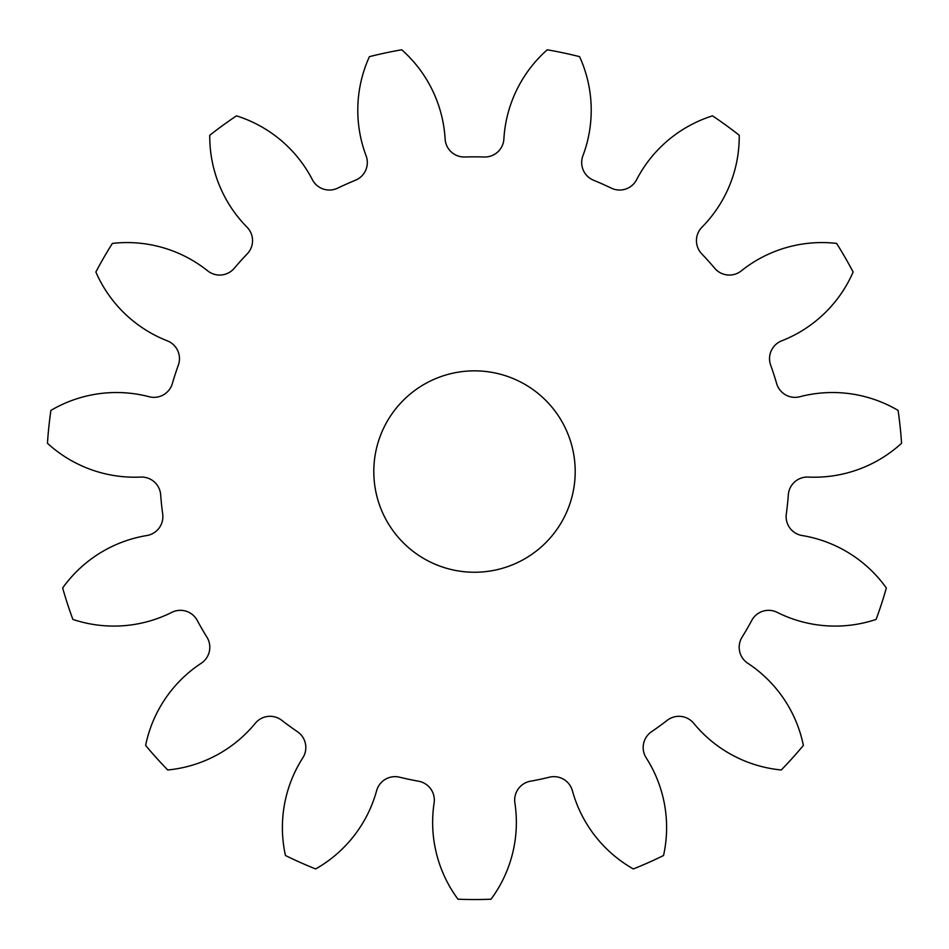 <?xml version="1.0" encoding="UTF-8"?>
<svg xmlns="http://www.w3.org/2000/svg" width="949" height="949" viewBox="0 0 949 949"><rect width="100%" height="100%" fill="white"/><g stroke="black" fill="none" stroke-linecap="round" stroke-linejoin="round"><path stroke-width="1.42" d="M373.799 471.546A100.701 100.701 0 0 0 474.5 572.247A100.701 100.701 0 0 0 575.201 471.546A100.701 100.701 0 0 0 474.5 370.845A100.701 100.701 0 0 0 373.799 471.546M366.089 155.79A19.134 19.134 0 0 1 355.424 180.251A314.7 314.7 0 0 0 337.702 188.139A19.134 19.134 0 0 1 312.387 179.693A129.159 129.159 0 0 0 236.491 115.849A427.987 427.987 0 0 0 209.753 135.268A129.159 129.159 0 0 0 247.025 227.179A19.134 19.134 0 0 1 247.238 253.869A314.7 314.7 0 0 0 234.261 268.282A19.134 19.134 0 0 1 207.701 270.868A129.159 129.159 0 0 0 112.385 243.407A427.987 427.987 0 0 0 95.873 272.019A129.159 129.159 0 0 0 167.309 340.833A19.134 19.134 0 0 1 178.341 365.116A314.7 314.7 0 0 0 172.35 383.574A19.134 19.134 0 0 1 149.147 396.729A129.159 129.159 0 0 0 50.902 410.407A427.987 427.987 0 0 0 47.45 443.266A129.159 129.159 0 0 0 140.701 477.074A19.134 19.134 0 0 1 160.666 494.773A314.7 314.7 0 0 0 162.694 514.073A19.134 19.134 0 0 1 146.846 535.533A129.159 129.159 0 0 0 62.658 587.989A427.987 427.987 0 0 0 72.871 619.412A129.159 129.159 0 0 0 171.805 612.366A19.134 19.134 0 0 1 197.25 620.421A314.7 314.7 0 0 0 206.941 637.218A19.134 19.134 0 0 1 201.2 663.268A129.159 129.159 0 0 0 145.624 745.428A427.987 427.987 0 0 0 167.736 769.983A129.159 129.159 0 0 0 255.257 723.316A19.134 19.134 0 0 1 281.77 720.315A314.7 314.7 0 0 0 297.464 731.715A19.134 19.134 0 0 1 302.802 757.86A129.159 129.159 0 0 0 285.459 855.512A427.987 427.987 0 0 0 315.649 868.952A129.159 129.159 0 0 0 376.611 790.719A19.134 19.134 0 0 1 399.612 777.195A314.7 314.7 0 0 0 418.592 781.229A19.134 19.134 0 0 1 434.108 802.937A129.159 129.159 0 0 0 457.976 899.213A427.987 427.987 0 0 0 491.024 899.213A129.159 129.159 0 0 0 514.892 802.937A19.134 19.134 0 0 1 530.408 781.229A314.7 314.7 0 0 0 549.388 777.195A19.134 19.134 0 0 1 572.389 790.719A129.159 129.159 0 0 0 633.351 868.952A427.987 427.987 0 0 0 663.541 855.512A129.159 129.159 0 0 0 646.198 757.86A19.134 19.134 0 0 1 651.536 731.715A314.7 314.7 0 0 0 667.23 720.315A19.134 19.134 0 0 1 693.743 723.316A129.159 129.159 0 0 0 781.264 769.983A427.987 427.987 0 0 0 803.376 745.428A129.159 129.159 0 0 0 747.8 663.268A19.134 19.134 0 0 1 742.059 637.218A314.7 314.7 0 0 0 751.75 620.421A19.134 19.134 0 0 1 777.195 612.366A129.159 129.159 0 0 0 876.129 619.412A427.987 427.987 0 0 0 886.342 587.989A129.159 129.159 0 0 0 802.154 535.533A19.134 19.134 0 0 1 786.306 514.073A314.7 314.7 0 0 0 788.334 494.773A19.134 19.134 0 0 1 808.299 477.074A129.159 129.159 0 0 0 901.55 443.266A427.987 427.987 0 0 0 898.098 410.407A129.159 129.159 0 0 0 799.853 396.729A19.134 19.134 0 0 1 776.65 383.574A314.7 314.7 0 0 0 770.659 365.116A19.134 19.134 0 0 1 781.691 340.833A129.159 129.159 0 0 0 853.127 272.019A427.987 427.987 0 0 0 836.615 243.407A129.159 129.159 0 0 0 741.299 270.868A19.134 19.134 0 0 1 714.739 268.282A314.7 314.7 0 0 0 701.762 253.869A19.134 19.134 0 0 1 701.975 227.179A129.159 129.159 0 0 0 739.247 135.268A427.987 427.987 0 0 0 712.509 115.849A129.159 129.159 0 0 0 636.613 179.693A19.134 19.134 0 0 1 611.298 188.139A314.7 314.7 0 0 0 593.576 180.251A19.134 19.134 0 0 1 582.911 155.79A129.159 129.159 0 0 0 579.578 56.655A427.987 427.987 0 0 0 547.253 49.787A129.159 129.159 0 0 0 503.883 138.993A19.134 19.134 0 0 1 484.204 157A314.7 314.7 0 0 0 464.796 157A19.134 19.134 0 0 1 445.117 138.993A129.159 129.159 0 0 0 401.747 49.787A427.987 427.987 0 0 0 369.422 56.655A129.159 129.159 0 0 0 366.089 155.79"/></g></svg>
